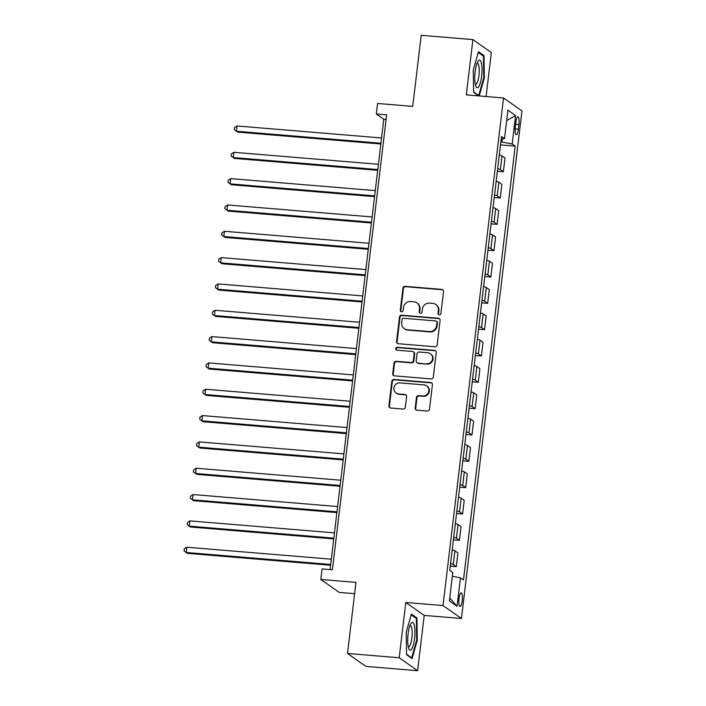 <?xml version="1.0" encoding="UTF-8"?>
<svg xmlns="http://www.w3.org/2000/svg" width="706" height="706" viewBox="0 0 706 706"><rect width="100%" height="100%" fill="white"/><g stroke="black" fill="none" stroke-linecap="round" stroke-linejoin="round"><path stroke-width="1.06" d="M439.308 314.911A1.474 1.412 -54.9 0 0 440.897 313.588L443.518 291.622A2.1 2.012 -54.9 0 0 441.735 289.381L405.2 286.354A2.1 2.012 -54.9 0 0 402.923 288.251L400.302 310.216A1.474 1.412 -54.9 0 0 401.546 311.778A1.474 1.412 -54.9 0 0 403.144 310.455L403.479 307.613A6.725 6.451 -54.9 0 1 410.768 301.533L413.813 301.789A6.725 6.451 -54.9 0 1 419.523 308.937L419.179 311.778A1.474 1.412 -54.9 0 0 420.432 313.349A1.474 1.412 -54.9 0 0 422.02 312.017L422.365 309.175A6.725 6.451 -54.9 0 1 429.645 303.103L432.69 303.351A6.725 6.451 -54.9 0 1 438.4 310.508L438.055 313.349A1.474 1.412 -54.9 0 0 439.308 314.911M462.201 600.78A6.857 1.694 94.7 0 0 461.177 592.828A6.857 1.694 94.7 0 0 459.015 598.538A6.857 1.694 94.7 0 0 460.038 606.489A6.857 1.694 94.7 0 0 462.201 600.78M415.19 407.962A2.1 2.012 -54.9 0 0 416.981 410.195L427.227 411.051A2.1 2.012 -54.9 0 0 429.504 409.153L432.416 384.752A2.1 2.012 -54.9 0 0 430.634 382.52L394.089 379.484A2.1 2.012 -54.9 0 0 391.812 381.39L388.909 405.782A2.1 2.012 -54.9 0 0 390.692 408.015L403.073 409.048A2.1 2.012 -54.9 0 0 405.35 407.141L406.594 396.701A2.1 2.012 -54.9 0 0 404.812 394.469L398.669 393.957A5.622 5.392 -54.9 0 1 394.239 386.597A5.622 5.392 -54.9 0 1 399.984 382.899L424.041 384.894A5.622 5.392 -54.9 0 1 428.471 392.262A5.622 5.392 -54.9 0 1 422.726 395.96L418.72 395.625A2.1 2.012 -54.9 0 0 416.443 397.522L415.19 407.962L415.693 408.315A2.1 2.012 -54.9 0 0 416.275 410.01M486.09 96.519L491.332 52.526L472.914 39.589L421.208 35.3L412.736 106.385L377.578 103.464L376.324 114.001L386.659 114.857L332.411 569.795L322.077 568.939L320.815 579.467L339.233 592.405L354.624 593.684M399.199 657.763L417.617 670.7L424.209 615.411L405.791 602.474L399.199 657.763L347.502 653.474L355.974 582.388L320.815 579.467M405.791 602.474L443.015 605.563L503.546 97.966L521.963 110.904L461.442 618.5L443.015 605.563M472.914 39.589L466.322 94.878L503.546 97.966M434.896 346.752A2.1 2.012 -54.9 0 0 437.173 344.855L440.085 320.462A2.1 2.012 -54.9 0 0 438.294 318.221L401.758 315.194A2.1 2.012 -54.9 0 0 399.481 317.091L396.569 341.483A2.1 2.012 -54.9 0 0 398.36 343.725L434.896 346.752M436.246 352.603L433.343 377.004A2.1 2.012 -54.9 0 1 431.066 378.901L394.522 375.866A2.1 2.012 -54.9 0 1 392.739 373.633L393.983 363.193A2.1 2.012 -54.9 0 1 396.26 361.295L411.077 362.522A2.1 2.012 -54.9 0 0 413.354 360.625L414.184 353.697A2.1 2.012 -54.9 0 0 412.401 351.464L396.975 350.185A1.474 1.412 -54.9 0 1 395.81 348.252A1.474 1.412 -54.9 0 1 397.319 347.29L434.464 350.37A2.1 2.012 -54.9 0 1 436.246 352.603M417.617 670.7L365.92 666.411L347.502 653.474M515.848 122.359L515.301 126.992A6.636 1.641 94.7 0 0 516.289 134.696A6.636 1.641 94.7 0 0 518.389 129.163L518.936 124.53A6.636 1.641 94.7 0 0 517.939 116.825A6.636 1.641 94.7 0 0 515.848 122.359M501.216 138.976L504.525 138.605L501.516 136.487L449.775 570.369L452.793 572.478L449.395 600.912L457.064 606.304L449.748 597.991M504.525 138.605L507.914 110.171L515.583 115.555L512.194 143.989L500.881 141.818M500.51 144.88L515.203 146.107L512.194 143.989M515.203 146.107L463.471 579.979L460.453 577.87L457.064 606.304M424.209 615.411L461.442 618.5M376.324 114.001L383.79 119.243L330.09 569.601M501.931 141.906L502.293 138.853M386.12 119.438L383.79 119.243M497.377 171.214L503.378 171.708L505.011 158.02L502.001 155.902A8.569 1.191 -173.2 0 0 499.31 154.967M494.235 197.539L500.236 198.033L501.869 184.345L498.86 182.227A8.569 1.191 -173.2 0 0 496.177 181.292M491.094 223.864L497.103 224.367L498.736 210.67L495.718 208.561A8.569 1.191 -173.2 0 0 493.035 207.617M487.961 250.198L493.962 250.692L495.594 237.004L492.585 234.886A8.569 1.191 -173.2 0 0 489.893 233.951M484.819 276.523L490.82 277.017L492.453 263.329L489.443 261.211A8.569 1.191 -173.2 0 0 486.752 260.276M481.677 302.848L487.687 303.351L489.32 289.654L486.302 287.545A8.569 1.191 -173.2 0 0 483.619 286.601M478.536 329.172L484.545 329.676L486.178 315.988L483.169 313.87A8.569 1.191 -173.2 0 0 480.477 312.935M475.403 355.506L481.404 356L483.036 342.313L480.027 340.195A8.569 1.191 -173.2 0 0 477.335 339.259M472.261 381.831L478.262 382.334L479.895 368.638L476.885 366.529A8.569 1.191 -173.2 0 0 474.194 365.584M469.119 408.156L475.129 408.659L476.762 394.972L473.744 392.854A8.569 1.191 -173.2 0 0 471.061 391.909M465.978 434.49L471.987 434.984L473.62 421.297L470.611 419.179A8.569 1.191 -173.2 0 0 467.919 418.243M462.845 460.815L468.846 461.309L470.478 447.622L467.469 445.504A8.569 1.191 -173.2 0 0 464.777 444.568M459.703 487.14L465.704 487.643L467.337 473.947L464.327 471.837A8.569 1.191 -173.2 0 0 461.636 470.893M456.561 513.474L462.571 513.968L464.204 500.28L461.186 498.162A8.569 1.191 -173.2 0 0 458.503 497.227M453.42 539.799L459.43 540.293L461.062 526.605L458.053 524.487A8.569 1.191 -173.2 0 0 455.361 523.552M450.287 566.124L456.288 566.627L457.92 552.93L454.911 550.821A8.569 1.191 -173.2 0 0 452.219 549.877M503.378 171.708L500.369 169.59A8.569 1.191 -173.2 0 0 497.677 168.655M500.236 198.033L497.227 195.924A8.569 1.191 -173.2 0 0 494.544 194.98M497.103 224.367L494.085 222.249A8.569 1.191 -173.2 0 0 491.402 221.313M493.962 250.692L490.952 248.574A8.569 1.191 -173.2 0 0 488.261 247.638M490.82 277.017L487.811 274.908A8.569 1.191 -173.2 0 0 485.119 273.963M487.687 303.351L484.669 301.233A8.569 1.191 -173.2 0 0 481.986 300.297M484.545 329.676L481.536 327.558A8.569 1.191 -173.2 0 0 478.844 326.622M481.404 356L478.394 353.891A8.569 1.191 -173.2 0 0 475.703 352.947M478.262 382.334L475.253 380.216A8.569 1.191 -173.2 0 0 472.561 379.272M475.129 408.659L472.111 406.541A8.569 1.191 -173.2 0 0 469.428 405.606M471.987 434.984L468.978 432.866A8.569 1.191 -173.2 0 0 466.287 431.931M468.846 461.309L465.836 459.2A8.569 1.191 -173.2 0 0 463.145 458.256M465.704 487.643L462.695 485.525A8.569 1.191 -173.2 0 0 460.003 484.59M462.571 513.968L459.553 511.85A8.569 1.191 -173.2 0 0 456.87 510.915M459.43 540.293L456.42 538.184A8.569 1.191 -173.2 0 0 453.729 537.24M456.288 566.627L453.278 564.509A8.569 1.191 -173.2 0 0 450.587 563.573M452.343 576.22L460.453 577.87M506.679 120.567L515.583 115.555M479.224 95.945L484.342 77.863L483.989 55.589L478.447 51.697L473.249 70.07L473.594 92.345L478.668 95.901M412.092 658.601L417.281 640.218L416.937 617.944L411.386 614.052L406.188 632.426L406.541 654.7L412.092 658.601M482.472 55.465L483.989 55.589M483.725 77.81L484.342 77.863M415.419 617.821L416.937 617.944M416.672 640.165L417.281 640.218M438.903 314.814A1.474 1.412 -54.9 0 1 438.558 313.702L438.894 310.861A6.725 6.451 -54.9 0 0 436.264 304.815L435.77 304.462M416.893 302.892L417.387 303.245A6.725 6.451 -54.9 0 1 420.017 309.29L419.682 312.131A1.474 1.412 -54.9 0 0 420.026 313.252M442.936 289.928A2.1 2.012 -54.9 0 0 442.238 289.734L405.694 286.698A2.1 2.012 -54.9 0 0 403.417 288.604L400.796 310.569A1.474 1.412 -54.9 0 0 401.149 311.681M439.494 318.768A2.1 2.012 -54.9 0 0 438.797 318.574L402.252 315.538A2.1 2.012 -54.9 0 0 399.975 317.444L397.072 341.836A2.1 2.012 -54.9 0 0 397.654 343.531M436.97 322.501A1.474 1.412 -54.9 0 0 435.717 320.93L403.647 318.274A1.474 1.412 -54.9 0 0 402.049 319.597L401.696 322.598A6.725 6.451 -54.9 0 0 407.406 329.755L429.327 331.573A6.725 6.451 -54.9 0 0 436.608 325.492L436.97 322.501L437.464 322.845A1.474 1.412 -54.9 0 0 436.89 321.521L436.396 321.177M404.326 328.643L404.82 328.996A6.725 6.451 -54.9 0 0 407.9 330.099L407.406 329.755M437.464 322.845L437.111 325.845A6.725 6.451 -54.9 0 1 429.822 331.926L407.9 330.099M413.363 351.809L413.857 352.162A2.1 2.012 -54.9 0 1 414.678 354.05L413.857 360.978A2.1 2.012 -54.9 0 1 411.58 362.875L396.754 361.64A2.1 2.012 -54.9 0 0 394.486 363.546L393.233 373.986A2.1 2.012 -54.9 0 0 393.824 375.68M435.664 350.908A2.1 2.012 -54.9 0 0 434.958 350.723L397.813 347.634A1.474 1.412 -54.9 0 0 396.569 350.088M426.459 363.802A5.622 5.392 -54.9 0 0 430.351 353.671A5.622 5.392 -54.9 0 0 427.774 352.735L419.302 352.038A2.1 2.012 -54.9 0 0 417.025 353.935L416.196 360.863A2.1 2.012 -54.9 0 0 417.978 363.096L426.953 364.146A5.622 5.392 -54.9 0 0 430.845 354.015L430.351 353.671M417.017 362.752L417.52 363.096A2.1 2.012 -54.9 0 0 418.481 363.449L417.978 363.096M426.953 364.146L418.481 363.449M426.618 385.82L427.112 386.173A5.622 5.392 -54.9 0 1 423.221 396.304L419.214 395.969A2.1 2.012 -54.9 0 0 416.937 397.875L415.693 408.315M396.092 393.03L396.595 393.383A5.622 5.392 -54.9 0 0 399.164 394.31L398.669 393.957M406.003 395.007A2.1 2.012 -54.9 0 0 405.306 394.822L399.164 394.31M431.825 383.058A2.1 2.012 -54.9 0 0 431.128 382.873L394.592 379.837A2.1 2.012 -54.9 0 0 392.315 381.734L389.403 406.126A2.1 2.012 -54.9 0 0 389.994 407.821M381.558 137.961L237.022 125.968L236.395 131.237L237.64 132.11L380.834 143.989M237.022 125.968L234.516 127.592L234.268 129.692L236.395 131.237L380.931 143.23M378.416 164.295L233.88 152.293L233.254 157.562L234.498 158.435L377.701 170.322M233.88 152.293L231.374 153.917L231.127 156.026L233.254 157.562L377.789 169.555M375.274 190.62L230.738 178.627L230.112 183.887L231.356 184.76L374.559 196.647M230.738 178.627L228.241 180.242L227.985 182.351L230.112 183.887L374.648 195.88M372.141 216.945L227.606 204.952L226.97 210.22L228.215 211.094L371.418 222.972M227.606 204.952L225.099 206.567L224.843 208.676L226.97 210.22L371.515 222.214M369 243.27L224.464 231.277L223.837 236.545L225.082 237.419L368.285 249.306M224.464 231.277L221.958 232.901L221.71 235.001L223.837 236.545L368.373 248.538M478.589 86.926A13.926 3.451 94.7 0 0 482.004 69.056A13.926 3.451 94.7 0 0 478.174 60.937A13.926 3.451 94.7 0 0 477.891 61.369A13.926 3.451 94.7 0 0 474.944 73.645A13.926 3.451 94.7 0 0 475.826 86.247A13.926 3.451 94.7 0 0 478.589 86.926M475.244 84.129A10.537 2.612 94.7 0 0 475.623 84.279A10.537 2.612 94.7 0 0 476.647 83.608A10.537 2.612 94.7 0 0 479.215 72.003A10.537 2.612 94.7 0 0 477.371 63.266A10.537 2.612 94.7 0 0 476.965 63.363M478.227 52.482L483.416 56.127L483.76 77.704L478.721 95.513L473.594 91.912M478.033 95.451L478.721 95.513M408.086 634.014A13.926 3.451 94.7 0 0 408.774 648.602A13.926 3.451 94.7 0 0 414.563 638.559A13.926 3.451 94.7 0 0 414.272 625.234A13.926 3.451 94.7 0 0 410.839 623.725A13.926 3.451 94.7 0 0 408.086 634.014M408.183 646.484A10.537 2.612 94.7 0 0 408.571 646.634A10.537 2.612 94.7 0 0 411.889 637.853A10.537 2.612 94.7 0 0 410.31 625.631A10.537 2.612 94.7 0 0 409.904 625.719M411.166 614.838L416.363 618.482L416.699 640.068L411.66 657.868L406.532 654.268M410.971 657.815L411.66 657.868M365.858 269.604L221.322 257.611L220.696 262.87L221.94 263.744L365.143 275.631M221.322 257.611L218.816 259.226L218.569 261.335L220.696 262.87L365.231 274.863M362.716 295.929L218.18 283.936L217.554 289.204L218.798 290.078L362.001 301.956M218.18 283.936L215.683 285.551L215.427 287.66L217.554 289.204L362.09 301.197M359.583 322.254L215.048 310.261L214.412 315.529L215.657 316.403L358.86 328.281M215.048 310.261L212.541 311.884L212.285 313.985L214.412 315.529L358.957 327.522M356.442 348.587L211.906 336.594L211.279 341.854L212.524 342.728L355.727 354.615M211.906 336.594L209.4 338.209L209.152 340.318L211.279 341.854L355.815 353.847M353.3 374.912L208.764 362.919L208.138 368.179L209.382 369.061L352.585 380.94M208.764 362.919L206.258 364.534L206.011 366.643L208.138 368.179L352.673 380.181M350.167 401.237L205.623 389.244L204.996 394.513L206.24 395.386L349.444 407.265M205.623 389.244L203.125 390.868L202.869 392.968L204.996 394.513L349.532 406.506M347.025 427.571L202.49 415.569L201.863 420.838L203.107 421.711L346.302 433.599M202.49 415.569L199.983 417.193L199.736 419.302L201.863 420.838L346.399 432.831M343.884 453.896L199.348 441.903L198.721 447.163L199.966 448.036L343.169 459.924M199.348 441.903L196.842 443.518L196.595 445.627L198.721 447.163L343.257 459.156M340.742 480.221L196.206 468.228L195.58 473.497L196.824 474.37L340.027 486.249M196.206 468.228L193.7 469.843L193.453 471.952L195.58 473.497L340.115 485.49M337.609 506.546L193.065 494.553L192.438 499.822L193.682 500.695L336.886 512.582M193.065 494.553L190.567 496.177L190.311 498.277L192.438 499.822L336.974 511.815M334.467 532.88L189.932 520.887L189.305 526.147L190.549 527.02L333.744 538.907M189.932 520.887L187.425 522.502L187.178 524.611L189.305 526.147L333.841 538.14M331.326 559.205L186.79 547.212L186.163 552.48L187.408 553.354L330.611 565.232M186.79 547.212L184.284 548.827L184.037 550.936L186.163 552.48L330.699 564.473M500.369 169.59L502.001 155.902M497.227 195.924L498.86 182.227M494.085 222.249L495.718 208.561M490.952 248.574L492.585 234.886M487.811 274.908L489.443 261.211M484.669 301.233L486.302 287.545M481.536 327.558L483.169 313.87M478.394 353.891L480.027 340.195M475.253 380.216L476.885 366.529M472.111 406.541L473.744 392.854M468.978 432.866L470.611 419.179M465.836 459.2L467.469 445.504M462.695 485.525L464.327 471.837M459.553 511.85L461.186 498.162M456.42 538.184L458.053 524.487M453.278 564.509L454.911 550.821M515.627 124.256L518.936 124.53M515.142 128.889L518.389 129.163M438.894 310.861L438.4 310.508M419.682 312.131L419.179 311.778M420.017 309.29L419.523 308.937M400.796 310.569L400.302 310.216M403.417 288.604L402.923 288.251M405.694 286.698L405.2 286.354M442.238 289.734L441.735 289.381M438.558 313.702L438.055 313.349M397.072 341.836L396.569 341.483M399.975 317.444L399.481 317.091M402.252 315.538L401.758 315.194M438.797 318.574L438.294 318.221M429.822 331.926L429.327 331.573M437.111 325.845L436.608 325.492M393.233 373.986L392.739 373.633M394.486 363.546L393.983 363.193M396.754 361.64L396.26 361.295M411.58 362.875L411.077 362.522M413.857 360.978L413.354 360.625M414.678 354.05L414.184 353.697M397.813 347.634L397.319 347.29M434.958 350.723L434.464 350.37M416.937 397.875L416.443 397.522M419.214 395.969L418.72 395.625M423.221 396.304L422.726 395.96M405.306 394.822L404.812 394.469M389.403 406.126L388.909 405.782M392.315 381.734L391.812 381.39M394.592 379.837L394.089 379.484M431.128 382.873L430.634 382.52"/></g></svg>
